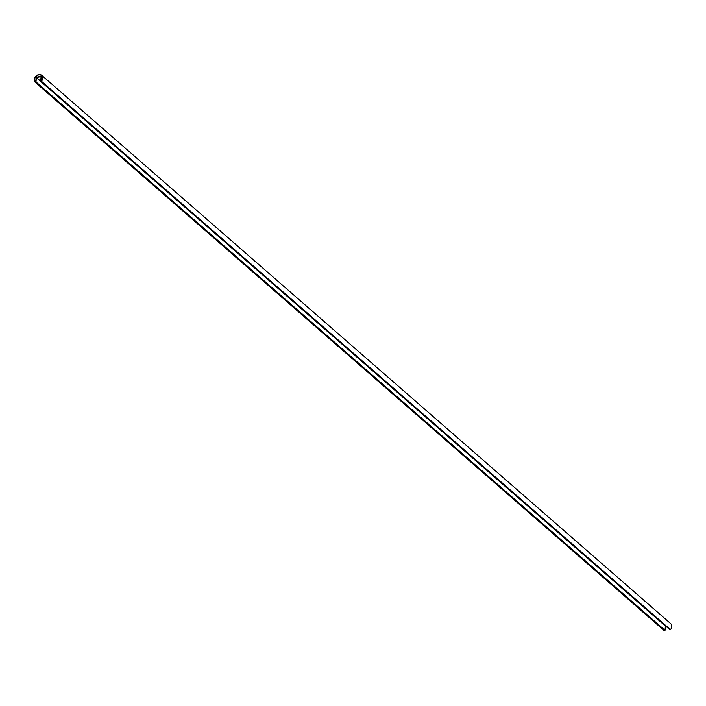 <?xml version="1.0" encoding="UTF-8"?>
<svg xmlns="http://www.w3.org/2000/svg" width="706" height="706" viewBox="0 0 706 706"><rect width="100%" height="100%" fill="white"/><g stroke="black" fill="none" stroke-linecap="round" stroke-linejoin="round"><path stroke-width="1.06" d="M665.431 625.834L665.026 630.317L664.328 630.723L35.326 82.381M40.939 76.672L36.377 77.483L36.006 81.958L35.3 82.355A4.766 3.751 131.1 0 1 35.794 76.336A4.766 3.751 131.1 0 1 41.68 75.277A4.766 3.751 131.1 0 1 41.442 81.261L40.772 81.102L41.036 76.751M41.68 75.277L670.7 623.627A4.766 3.751 131.1 0 1 670.453 629.611L669.888 629.726L41.151 81.437M41.239 81.084L40.966 76.363L36.394 77.183L35.529 82.108A4.43 3.486 131.1 0 1 35.988 76.513A4.43 3.486 131.1 0 1 41.46 75.533A4.43 3.486 131.1 0 1 41.239 81.084M36.377 77.483L665.396 625.843M41.442 81.261L670.453 629.611M36.006 81.958L665.026 630.317M36.271 77.607L665.29 625.957M41.336 76.689L42.457 77.669L41.336 76.698M40.869 81.367L669.888 629.726M35.309 82.373L664.328 630.723M41.23 76.433L42.448 77.483"/></g></svg>
